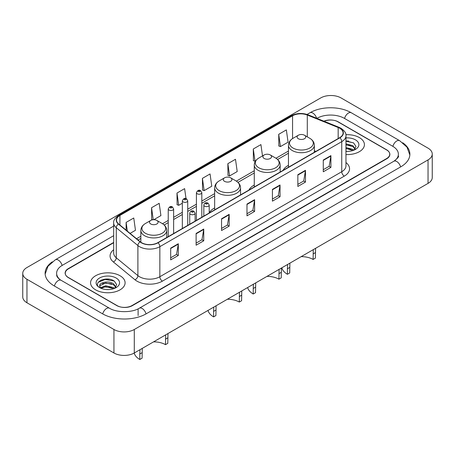 <?xml version="1.0" encoding="UTF-8"?>
<svg xmlns="http://www.w3.org/2000/svg" width="455" height="455" viewBox="0 0 455 455"><rect width="100%" height="100%" fill="white"/><g stroke="black" fill="none" stroke-linecap="round" stroke-linejoin="round"><path stroke-width="0.68" d="M214.652 207.935A19.065 11.005 0 0 0 209.215 212.951M254.277 185.054A19.065 11.005 0 0 0 248.913 190.076M288.459 165.319A19.065 11.005 0 0 0 283.095 170.341M113.67 242.725L68.421 268.854A10.789 6.228 0 0 0 65.258 273.256A10.789 6.228 0 0 0 68.421 277.664L116.742 305.561A10.789 6.228 0 0 0 132.001 305.561L386.579 158.579A10.789 6.228 0 0 0 389.742 154.177A10.789 6.228 0 0 0 386.579 149.769L338.258 121.872A10.789 6.228 0 0 0 324.153 121.292M394.786 160.672A19.423 11.216 0 0 0 398.375 154.177A19.423 11.216 0 0 0 392.682 146.248L344.361 118.346A19.423 11.216 0 0 0 316.896 118.346L316.885 118.357M113.67 235.679L62.318 265.328A19.423 11.216 0 0 0 56.625 273.256A19.423 11.216 0 0 0 60.214 279.751M113.943 329.494A14.389 8.304 0 0 0 134.288 329.494L428.036 159.904A14.389 8.304 0 0 0 432.25 154.029A14.389 8.304 0 0 0 428.036 148.154L341.057 97.939A14.389 8.304 0 0 0 320.712 97.939L26.964 267.529A14.389 8.304 0 0 0 22.75 273.404A14.389 8.304 0 0 0 26.964 279.279L113.943 329.494L113.943 352.989A14.389 8.304 0 0 0 134.288 352.989L428.036 183.393A14.389 8.304 0 0 0 432.25 177.524L432.25 154.029M22.75 273.404L22.75 296.899A14.389 8.304 0 0 0 26.964 302.774L113.943 352.989M52.268 261.835A30.934 17.859 0 0 0 45.119 273.256A30.934 17.859 0 0 0 54.179 285.888L102.5 313.785A30.934 17.859 0 0 0 146.243 313.785L400.821 166.803A30.934 17.859 0 0 0 409.881 154.177A30.934 17.859 0 0 0 402.732 142.756M109.28 279.233A14.389 8.304 0 0 0 100.856 280.24M348.598 141.067A14.389 8.304 0 0 0 345.959 141.056M359.37 137.581A17.262 9.97 0 0 0 345.874 134.691A17.262 9.97 0 0 1 359.37 137.581A17.262 9.97 0 0 1 364.427 144.633A17.262 9.97 0 0 0 359.37 137.581M120.046 275.753A17.262 9.97 0 0 0 101.232 273.591A17.262 9.97 0 0 0 90.573 282.8A17.262 9.97 0 0 0 95.63 289.852A17.262 9.97 0 0 0 114.444 292.013A17.262 9.97 0 0 0 125.102 282.8A17.262 9.97 0 0 0 120.046 275.753A17.262 9.97 0 0 0 101.232 273.591A17.262 9.97 0 0 0 90.573 282.8A17.262 9.97 0 0 0 95.63 289.852A17.262 9.97 0 0 0 114.444 292.013A17.262 9.97 0 0 0 125.102 282.8A17.262 9.97 0 0 0 120.046 275.753M339.709 128.259A11.511 6.643 180 0 1 343.081 132.957A11.511 6.643 180 0 1 339.709 137.655L157.817 242.674A11.511 6.643 180 0 1 140.248 241.787L118.63 223.957A11.511 6.643 180 0 1 116.548 220.146A11.511 6.643 180 0 1 119.921 215.448L292.559 115.775A11.511 6.643 180 0 1 307.296 115.035L338.173 127.514A11.511 6.643 180 0 1 339.709 128.259M339.913 128.139A11.796 6.814 0 0 0 338.338 127.377L307.461 114.899A11.796 6.814 0 0 0 292.355 115.661L119.716 215.334A11.796 6.814 0 0 0 118.397 224.053L140.015 241.878A11.796 6.814 0 0 0 158.016 242.788L339.913 137.774A11.796 6.814 0 0 0 339.913 128.139M170.682 248.134L170.682 259.879L178.314 255.477L178.314 243.732L170.682 248.134M170.682 257.797L176.563 254.402L178.28 244.119A2.878 1.661 -120 0 0 178.314 243.732M176.506 254.436L178.314 255.477M196.116 233.449L196.116 245.2L203.743 240.792L203.743 229.047L196.116 233.449M196.116 243.112L201.992 239.722L203.715 229.434A2.878 1.661 -120 0 0 203.743 229.047M201.94 239.751L203.743 240.792M221.551 218.77L221.551 230.514L229.178 226.112L229.178 214.362L221.551 218.77M221.551 228.433L227.426 225.037L229.149 214.754A2.878 1.661 -120 0 0 229.178 214.362M227.375 225.066L229.178 226.112M323.277 160.035L323.277 171.78L330.91 167.377L330.91 155.627L323.277 160.035M323.277 169.698L329.158 166.302L330.876 156.019A2.878 1.661 -120 0 0 330.91 155.627M329.101 166.337L330.91 167.377M297.849 174.72L297.849 186.465L305.476 182.057L305.476 170.312L297.849 174.72M297.849 184.377L303.724 180.988L305.447 170.705A2.878 1.661 -120 0 0 305.476 170.312M303.673 181.016L305.476 182.057M272.414 189.399L272.414 201.15L280.041 196.742L280.041 184.997L272.414 189.399M272.414 199.062L278.289 195.673L280.013 185.384A2.878 1.661 -120 0 0 280.041 184.997M278.238 195.701L280.041 196.742M246.98 204.085L246.98 215.829L254.612 211.427L254.612 199.677L246.98 204.085M246.98 213.748L252.861 210.352L254.578 200.069A2.878 1.661 -120 0 0 254.612 199.677M252.804 210.386L254.612 211.427M345.959 154.575A17.262 9.97 0 0 0 364.427 144.633A17.262 9.97 0 0 1 345.959 154.575M113.67 242.435L68.29 268.632A10.789 6.228 0 0 0 65.133 273.04A10.789 6.228 0 0 0 68.29 277.442L117.123 305.635A10.789 6.228 0 0 0 132.382 305.635L386.71 158.801A10.789 6.228 0 0 0 389.867 154.399A10.789 6.228 0 0 0 386.71 149.991L337.877 121.798A10.789 6.228 0 0 0 323.869 121.178M153.779 219.714L160.911 215.596L159.187 203.322L151.56 207.725L151.68 219.401M130.073 233.398L135.476 230.275L133.753 218.002L126.126 222.41L126.126 230.139M227.858 163.675L229.576 175.948L237.209 171.546L235.485 159.273L227.858 163.675L227.978 175.351M262.507 155.917L260.92 144.588L253.287 148.99L253.412 160.666M278.722 134.31L280.445 146.584L288.072 142.176L286.349 129.903L278.722 134.31L278.847 145.987M186.021 198.63L184.622 188.637L176.989 193.045L177.114 204.716M202.424 178.36L204.147 190.634L211.774 186.226L210.051 173.952L202.424 178.36L202.549 190.036M204.147 190.634L202.424 189.991M229.576 175.948L227.858 175.306M253.287 148.99L255.01 161.263L255.579 160.939M255.01 161.263L253.287 160.621M280.445 146.584L278.722 145.941M176.989 193.045L178.713 205.319L182.33 203.226M178.713 205.319L176.989 204.67M152.721 219.788L151.56 219.356M151.56 207.725L153.244 219.731M126.126 222.41L127.354 231.151M345.959 151.27L347.938 151.39M345.959 147.545L352.909 149.422L353.859 150.19M345.959 148.478L353.08 150.474M345.959 143.814L352.909 145.697L355.247 148.921M345.959 144.747L352.909 146.629L355.059 149.166M345.959 151.367A11.728 6.768 0 0 0 355.452 149.416A11.728 6.768 0 0 0 355.452 139.844A11.728 6.768 0 0 0 345.959 137.893M354.138 150.076L355.975 146.464L353.649 142.967L345.959 140.868M345.959 141.226L353.495 142.859M345.959 144.957L350.896 145.6M345.959 148.688L350.896 149.331M315.571 248.328L315.395 258.121L313.108 259.441A16.545 9.549 0 0 0 301.164 256.643M289.886 263.155L289.71 272.949L287.418 274.274A19.781 11.42 0 0 1 281.821 267.813M313.108 259.441L313.285 249.647M298.355 138.741A4.317 2.491 0 0 0 304.458 138.741A4.317 2.491 0 0 0 304.458 135.22L309.815 138.314A11.893 6.865 0 0 0 309.815 138.314A11.893 6.865 0 0 1 309.815 148.023A11.893 6.865 0 0 1 292.997 148.023A11.893 6.865 0 0 1 292.997 138.314C290.068 140.055 288.555 142.364 288.459 145.247A12.95 7.473 0 0 0 292.252 150.531A12.95 7.473 0 0 0 306.363 152.152A12.95 7.473 0 0 0 314.354 145.247C314.257 142.364 312.75 140.055 309.821 138.314L304.458 135.22A4.317 2.491 0 0 0 298.355 135.22A4.317 2.491 0 0 0 298.355 138.741M289.71 267.449L287.418 268.774L287.594 264.48M287.418 268.774L287.418 274.274M281.395 268.058L281.213 277.857L278.926 279.177A16.545 9.549 0 0 0 266.983 276.378M255.704 282.891L255.528 292.684L253.236 294.004A19.781 11.42 0 0 1 247.645 287.543M278.926 279.177L279.103 269.383M264.173 158.476A4.317 2.491 0 0 0 270.276 158.476A4.317 2.491 0 0 0 270.276 154.956L275.639 158.05A11.893 6.865 0 0 1 275.639 167.758A11.893 6.865 0 0 1 258.815 167.758A11.893 6.865 0 0 1 258.815 158.05C255.886 159.785 254.373 162.099 254.277 164.977A12.95 7.473 0 0 0 258.07 170.267A12.95 7.473 0 0 0 272.181 171.888A12.95 7.473 0 0 0 280.172 164.977C280.081 162.099 278.568 159.785 275.639 158.05L270.276 154.956A4.317 2.491 0 0 0 264.173 154.956A4.317 2.491 0 0 0 264.173 158.476M255.528 287.185L253.236 288.51L253.418 284.21M253.236 288.51L253.236 294.004M241.77 290.938L241.588 300.732L239.302 302.052A16.545 9.549 0 0 0 227.358 299.259M216.079 305.766L215.903 315.56L213.611 316.885A19.781 11.42 0 0 1 208.02 310.424M239.302 302.052L239.478 292.258M224.548 181.352A4.317 2.491 0 0 0 230.651 181.352A4.317 2.491 0 0 0 230.651 177.831L236.014 180.925A11.893 6.865 0 0 1 236.014 190.634A11.893 6.865 0 0 1 219.191 190.634A11.893 6.865 0 0 1 219.191 180.925C216.261 182.665 214.749 184.975 214.652 187.858A12.95 7.473 0 0 0 218.445 193.142A12.95 7.473 0 0 0 232.556 194.763A12.95 7.473 0 0 0 240.547 187.858C240.456 184.975 238.943 182.665 236.014 180.925L230.651 177.831A4.317 2.491 0 0 0 224.548 177.831A4.317 2.491 0 0 0 224.548 181.352M215.903 310.065L213.611 311.385L213.793 307.091M213.611 311.385L213.611 316.885M167.963 333.549L167.787 343.343L165.495 344.662A16.545 9.549 0 0 0 153.551 341.87M142.273 348.376L142.096 358.176L139.81 359.495A19.781 11.42 0 0 1 134.214 353.034M165.495 344.662L165.677 334.869M150.747 223.962A4.317 2.491 0 0 0 156.85 223.962A4.317 2.491 0 0 0 156.85 220.442L162.207 223.536A11.893 6.865 0 0 1 162.207 233.244A11.893 6.865 0 0 1 145.384 233.244A11.893 6.865 0 0 1 145.384 223.536C142.455 225.276 140.942 227.585 140.851 230.469A12.95 7.473 0 0 0 144.639 235.753A12.95 7.473 0 0 0 158.749 237.374A12.95 7.473 0 0 0 166.746 230.469C166.649 227.585 165.137 225.276 162.207 223.536L156.85 220.442A4.317 2.491 0 0 0 150.742 220.442A4.317 2.491 0 0 0 150.747 223.962M142.096 352.676L139.81 353.996L139.986 349.702M139.81 353.996L139.81 359.495M105.873 289.477L108.614 289.556M100.498 287.759L105.736 285.757L113.591 287.594L114.541 288.356M100.982 288.26L105.736 286.69L113.761 288.646M100.583 288.117L99.742 286.149A8.133 4.692 0 0 0 101.055 288.322M115.923 287.094L113.591 283.863C108.705 280.223 98.667 282.47 99.742 286.149L99.708 285.791M99.759 286.263L99.986 285.66L105.736 282.959L113.591 284.796L115.741 287.332M114.819 288.243L116.656 284.637L114.33 281.133C106.1 275.218 91.478 283.016 99.924 287.793L100.345 288.049M116.133 278.016A11.728 6.768 0 0 0 99.548 278.016A11.728 6.768 0 0 0 99.548 287.588A11.728 6.768 0 0 0 116.133 287.588A11.728 6.768 0 0 0 116.133 278.016M98.206 282.31L105.094 279.484L114.171 281.031M102.511 283.681L105.094 283.215L111.577 283.772M102.511 287.412L105.094 286.946L111.577 287.497M146.027 313.91A5.756 3.321 -120 0 0 139.298 308.211C132.217 312.79 116.52 312.79 109.445 308.211L61.124 280.314C60.549 280.104 57.745 278.193 56.864 276.168L56.625 275.019M102.716 313.91A5.756 3.321 -60 0 1 106.567 308.496A5.756 3.321 -60 0 1 109.445 308.211M54.395 286.013A5.756 3.321 -60 0 1 58.246 280.599A5.756 3.321 -60 0 1 61.124 280.314M45.147 274.069L48.014 266.243L55.368 259.76A5.756 3.321 60 0 1 62.102 265.453M307.074 114.438L309.952 112.777A5.756 3.321 60 0 1 316.617 118.249M309.952 112.777C321.173 106.1 340.084 106.1 351.311 112.777A5.756 3.321 120 0 0 344.577 118.471M351.311 112.777L399.632 140.675A5.756 3.321 120 0 0 392.898 146.374M400.605 166.928A5.756 3.321 -120 0 0 393.876 161.235L139.298 308.211M134.288 352.989L134.288 329.494M26.964 302.774L26.964 279.279M428.036 183.393L428.036 159.904M138.104 315.548L138.104 309.087M345.959 162.554A17.984 10.385 180 0 1 344.287 176.125L162.395 281.144A3.595 2.076 60 0 1 159.847 276.737L341.745 171.723A14.389 8.304 0 0 0 345.959 165.847L345.959 135.778A14.389 8.304 180 0 1 341.745 141.653A3.595 2.076 -120 0 0 339.913 137.774M162.395 281.144A17.984 10.385 180 0 1 136.961 281.144A17.984 10.385 180 0 1 134.947 279.757L113.329 261.932A17.984 10.385 180 0 1 113.67 249.744M139.503 276.737A14.389 8.304 0 0 0 159.847 276.737L159.847 246.667A14.389 8.304 180 0 1 137.893 245.558L116.275 227.733A14.389 8.304 180 0 1 113.67 222.967L113.67 253.037A14.389 8.304 0 0 0 116.275 257.803L137.893 275.628A14.389 8.304 0 0 0 139.503 276.737M345.959 135.778C346.437 133.531 344.782 131.023 341 128.259L339.106 127.337A3.595 1.683 112 0 0 338.338 127.377M339.106 127.337L308.234 114.859C302.274 112.749 296.62 113.056 291.268 115.775A3.595 2.076 60 0 1 292.355 115.661M119.716 215.334A3.595 2.076 -120 0 0 118.63 215.448C114.893 218.133 113.244 220.635 113.67 222.967M118.397 224.053A3.595 2.406 129.5 0 0 116.275 227.733L116.275 257.803A3.595 2.406 -50.5 0 1 113.329 261.932M308.234 114.859A3.595 1.683 112 0 0 307.461 114.899M140.015 241.878A3.595 2.406 129.5 0 0 137.893 245.558L137.893 275.628A3.595 2.406 -50.5 0 1 134.947 279.757M158.016 242.788A3.595 2.076 60 0 1 159.847 246.667L341.745 141.653L341.745 171.723A3.595 2.076 60 0 0 344.287 176.125M119.921 215.448L119.921 225.02M338.173 127.514L338.173 138.542M307.296 115.035L307.296 136.858M315.901 151.401L314.354 150.776M292.559 115.775L292.559 138.576M288.459 151.037L275.969 158.243M254.277 170.767L236.344 181.124M214.652 193.648L201.815 201.059M196.418 204.176L187.727 209.192M182.33 212.309L173.634 217.325M168.242 220.442L162.537 223.735M140.851 236.259L136.551 238.738M246.98 204.454L254.578 200.069M272.414 189.775L280.013 185.384M297.849 175.09L305.447 170.705M323.277 160.405L330.876 156.019M221.551 219.139L229.149 214.754M196.116 233.825L203.715 229.434M170.682 248.504L178.28 244.119M315.395 252.622L313.108 253.941M281.213 272.357L278.926 273.677M241.588 295.232L239.302 296.552M167.787 337.843L165.495 339.163M204.608 206.166A2.696 1.558 180 0 1 203.823 205.069C204.511 202.856 205.922 202.213 208.054 203.14L209.215 205.069A2.696 1.558 180 0 1 207.548 206.507A2.696 1.558 180 0 1 204.608 206.166M207.156 203.231A0.899 0.518 0 0 0 205.882 203.231A0.899 0.518 0 0 0 205.882 203.965A0.899 0.518 0 0 0 207.156 203.965A0.899 0.518 0 0 0 207.156 203.231M190.52 214.305A2.696 1.558 180 0 1 189.729 213.202C190.417 210.989 191.834 210.346 193.961 211.279L195.127 213.202A2.696 1.558 180 0 1 193.46 214.641A2.696 1.558 180 0 1 190.52 214.305M193.062 211.365A0.899 0.518 0 0 0 191.794 211.365A0.899 0.518 0 0 0 191.794 212.098A0.899 0.518 0 0 0 193.062 212.098A0.899 0.518 0 0 0 193.062 211.365M201.815 217.268L201.815 192.658A2.696 1.558 180 0 1 200.149 194.097A2.696 1.558 180 0 1 197.208 193.762A2.696 1.558 180 0 1 196.418 192.658L196.418 220.385M198.482 191.561A0.899 0.518 0 0 0 199.751 191.561A0.899 0.518 0 0 0 199.751 190.827A0.899 0.518 0 0 0 198.482 190.827A0.899 0.518 0 0 0 198.482 191.561M187.727 225.401L187.727 200.797A2.696 1.558 180 0 1 186.061 202.236A2.696 1.558 180 0 1 183.12 201.895A2.696 1.558 180 0 1 182.33 200.797L182.33 228.518M184.394 199.694A0.899 0.518 0 0 0 185.663 199.694A0.899 0.518 0 0 0 185.663 198.96A0.899 0.518 0 0 0 184.394 198.96A0.899 0.518 0 0 0 184.394 199.694M173.634 233.54L173.634 208.93A2.696 1.558 180 0 1 171.973 210.369A2.696 1.558 180 0 1 169.032 210.028A2.696 1.558 180 0 1 168.242 208.93L168.242 236.651M170.301 207.827A0.899 0.518 0 0 0 171.575 207.827A0.899 0.518 0 0 0 171.575 207.093A0.899 0.518 0 0 0 170.301 207.093A0.899 0.518 0 0 0 170.301 207.827M55.368 259.76L113.67 226.095M409.853 154.984L406.986 147.158L399.632 140.675M398.375 155.94C399.177 156.52 397.676 158.283 393.876 161.235M291.268 115.775L118.63 215.448M288.459 153.227L277.607 159.489M254.277 172.957L237.988 182.364M214.652 195.838L201.815 203.249M196.418 206.365L187.727 211.382M182.33 214.498L173.634 219.515M168.242 222.631L164.181 224.975M140.851 238.448L138.115 240.024M314.354 152.294L314.354 145.247M288.459 167.247L288.459 145.247M298.355 135.22L292.997 138.314M280.172 172.03L280.172 164.977M254.277 186.977L254.277 164.977M264.173 154.956L258.815 158.05M240.547 194.905L240.547 187.858M214.652 209.857L214.652 187.858M224.548 177.831L219.191 180.925M166.746 237.516L166.746 230.469M140.851 242.236L140.851 230.469M150.742 220.442L145.384 223.536M203.823 216.108L203.823 205.069M209.215 212.997L209.215 205.069M189.729 224.247L189.729 213.202M195.127 221.13L195.127 213.202M201.815 192.658L200.655 190.736C199.085 189.604 197.675 190.247 196.418 192.658M187.727 200.797L186.561 198.869C184.997 197.743 183.587 198.38 182.33 200.797M173.634 208.93L172.473 207.002C170.909 205.876 169.499 206.519 168.242 208.93"/></g></svg>

